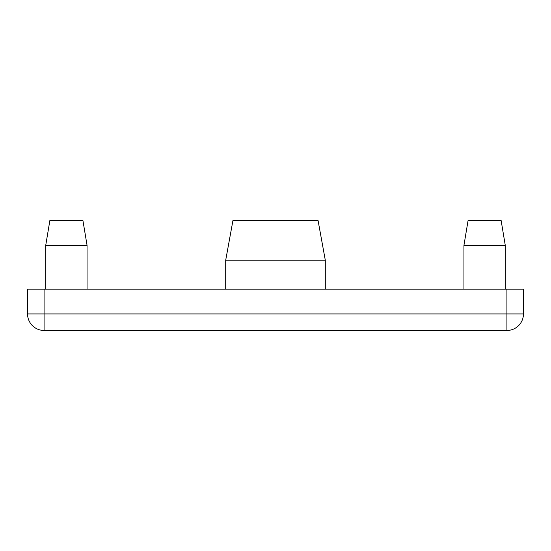 <?xml version="1.0" encoding="UTF-8"?>
<svg xmlns="http://www.w3.org/2000/svg" width="551" height="551" viewBox="0 0 551 551"><rect width="100%" height="100%" fill="white"/><g stroke="black" fill="none" stroke-linecap="round" stroke-linejoin="round"><path stroke-width="0.83" d="M325.297 260.21L225.703 260.21L232.935 220.538L318.065 220.538L325.297 260.21L325.297 289.137M505.267 245.333L501.135 220.538L468.075 220.538L463.942 245.333L505.267 245.333L505.267 289.137M45.733 245.333L87.058 245.333L82.925 220.538L49.866 220.538L45.733 245.333L45.733 289.137M44.08 289.137L523.45 289.137L523.45 313.932A16.53 16.53 0 0 1 506.92 330.462L44.08 330.462A16.53 16.53 0 0 1 27.55 313.932L27.55 289.137L44.08 289.137L44.08 313.932L506.92 313.932L506.92 289.137M523.45 313.932L506.92 313.932L506.92 330.462M44.08 330.462L44.08 313.932L27.55 313.932M463.942 245.333L463.942 289.137M87.058 245.333L87.058 289.137M225.703 260.21L225.703 289.137"/></g></svg>
